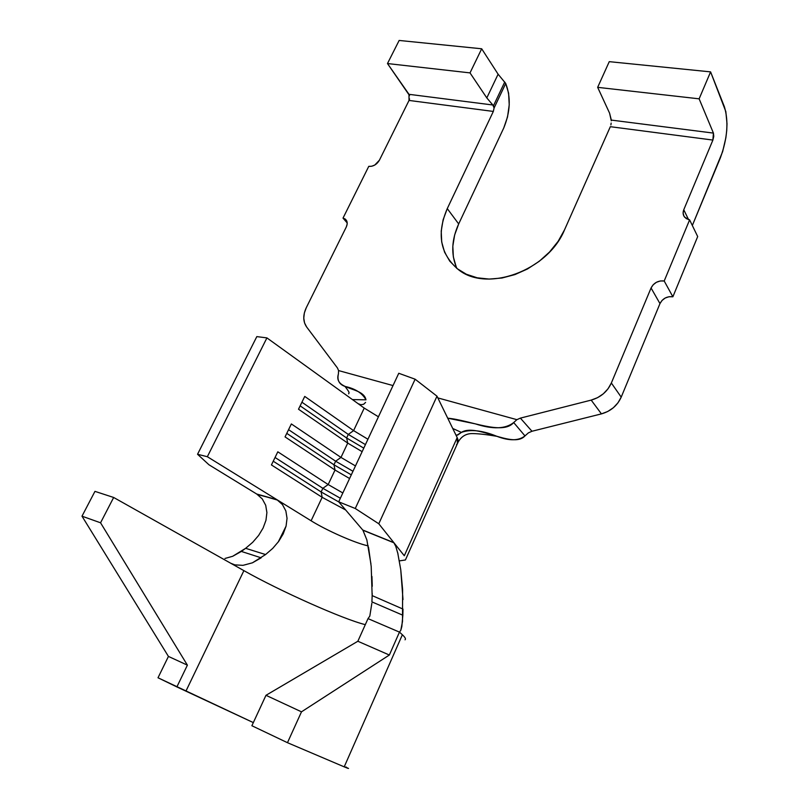 <?xml version="1.0" encoding="UTF-8"?>
<svg xmlns="http://www.w3.org/2000/svg" width="809" height="809" viewBox="0 0 809 809"><rect width="100%" height="100%" fill="white"/><g stroke="black" fill="none" stroke-linecap="round" stroke-linejoin="round"><path stroke-width="1.21" d="M346.282 227.016L306.277 307.713L346.282 227.016L347.172 224.032L346.869 221.292L345.403 219.219L343.016 218.117L368.762 166.361L371.715 166.25L374.779 165.046L379.401 160.212L409.03 100.437L379.401 160.212C376.772 164.581 373.222 166.624 368.762 166.361L343.016 218.117L347.203 222.94L343.016 218.117L345.099 218.986C347.415 220.857 347.809 223.537 346.282 227.016M409.566 98.88L409.03 100.437L493.328 111.43L494.097 107.991L505.716 83.479L504.705 82.083L493.47 105.757L486.806 97.909L492.833 104.998L408.99 94.319L387.481 63.547L470.019 72.891L486.806 97.909L498.111 74.206L504.037 81.406L498.111 74.206L481.689 48.783L399.15 40.45L387.481 63.547L409.556 95.583M525.466 435.363L524.97 435.909C518.609 440.895 509.235 441.036 496.878 436.314C482.376 430.378 470.545 429.073 461.383 432.4L452.727 428.467L461.383 432.4C476.481 422.713 512.916 449.268 524.97 435.909L528.429 432.845L531.978 431.258L601.431 413.884L607.721 411.498L613.374 407.726L617.975 402.821L621.211 397.128L659.972 303.597C662.713 298.44 667.01 296.165 672.876 296.782L664.199 280.996L672.876 296.782L669.033 296.721L665.241 297.995L662.055 300.412L659.972 303.597L651.063 287.984C653.864 282.735 658.243 280.41 664.199 280.996L689.612 219.876L697.692 236.562L672.876 296.782L697.692 236.562L689.612 219.876L684.717 217.277C682.978 215.113 682.665 212.605 683.767 209.753L712.891 140.068L683.767 209.753L688.57 219.643L683.767 209.753L683.12 213.131L683.989 216.246L686.265 218.612L689.612 219.876L664.199 280.996L660.296 280.966L656.433 282.28L653.197 284.748L651.063 287.984L611.351 383.001C607.367 391.667 600.652 397.371 591.187 400.101L601.431 413.884C610.734 411.235 617.328 405.653 621.211 397.128L611.351 383.001L651.063 287.984L659.972 303.597L621.211 397.128L611.351 383.001L608.034 388.795L603.342 393.801L597.588 397.654L591.187 400.101L520.379 418.122L516.89 419.669L437.831 397.907L516.89 419.669L520.379 418.122L591.187 400.101L601.431 413.884L531.978 431.258L520.379 418.122L531.978 431.258L528.398 432.866M712.891 140.068L713.771 136.327L713.427 133.101L699.128 98.829L710.595 71.88L725.835 111.602L727.008 123.716L726.725 130.613L725.875 137.722L722.649 151.596L692.332 225.509L720.374 157.846C727.422 138.551 728.778 121.552 724.419 106.839L710.595 71.88L609.258 61.656L597.659 87.342L609.592 113.179L611.331 120.096L713.427 133.101L699.128 98.829L597.659 87.342L699.128 98.829L710.595 71.88L609.258 61.656L597.659 87.342L609.592 113.179L611.28 120.804L611.331 120.096L713.427 133.101L712.891 140.068L610.33 126.689L712.891 140.068M456.873 268.426C450.856 254.663 451.462 239.838 458.683 223.941L503.734 128.014C510.327 111.996 510.995 97.151 505.716 83.479L504.037 81.406L504.705 82.083L493.47 105.757L494.097 107.991L505.716 83.479L508.598 93.187L509.225 104.857L507.526 116.981L503.734 128.014L458.683 223.941L447.266 208.611L493.328 111.43L447.266 208.611L443.11 219.836L441.218 231.101L441.704 242.012L444.566 252.155L449.753 261.135L457.095 268.608L466.358 274.251L477.209 277.8L489.233 279.085L501.974 278.013L514.908 274.595L527.498 268.962L539.219 261.317L549.574 251.983L558.129 241.345L564.52 229.847L610.33 126.689L564.52 229.847C547.875 270.904 486.533 292.858 458.288 269.518C440.136 254.097 436.466 233.791 447.266 208.611L458.683 223.941L454.628 235.014L452.828 246.158L453.353 256.949L456.236 267M393.022 385.569L338.587 370.583L337.454 367.984L306.641 326.988L304.538 322.912L303.769 318.109L304.366 312.931L306.277 307.713C302.839 315.146 302.95 321.577 306.641 326.988L337.454 367.984L338.587 370.583L338.395 373.98C333.227 390.717 363.544 386.409 365.981 399.828C362.27 393.113 355.282 388.644 344.998 386.429C339.204 384.396 336.999 380.25 338.395 373.98L338.587 370.583L393.022 385.569M362.756 530.016L393.821 542.617L378.784 523.767L355.262 508.497L338.698 501.813L362.756 530.016L393.821 542.617L378.784 523.767L436.991 396.188L415.128 379.209L398.766 373.273L338.698 501.813L362.756 530.016M342.834 492.964L328.181 484.551L335.027 470.039L349.589 478.513L335.027 470.039L328.181 484.551L277.811 451.816L271.43 464.942L322.164 497.323L345.676 509.994L322.164 497.323L311.101 520.784L322.164 497.323L321.133 491.943L322.852 488.302L340.367 498.253L322.852 488.302L328.181 484.551L342.834 492.964M367.124 545.63C354.049 542.637 326.502 530.401 311.101 520.784L207.347 456.721L266.919 337.899L256.817 336.605L266.919 337.899L364.232 408.09L378.43 416.797L364.232 408.09L353.604 430.621L364.232 408.09L266.919 337.899L207.347 456.721L197.548 454.274L256.817 336.605L197.548 454.274L208.944 464.76L257.515 494.521L276.921 499.679L207.347 456.721L197.548 454.274L208.944 464.76L256.726 494.036L276.921 499.679L282.442 504.563L285.86 510.944L287.043 518.306L286.073 526.113L278.225 542.03M355.464 465.944L340.973 457.419L347.728 443.089L362.129 451.665L347.728 443.089L340.973 457.419L291.361 423.946L285.051 436.9L335.027 470.039L333.955 464.791L335.644 461.201L352.967 471.273L335.644 461.201L340.973 457.419L355.464 465.944M367.933 439.247L353.604 430.621L304.74 396.42L298.511 409.223L347.728 443.089L346.616 437.972L348.295 434.413L365.425 444.606L348.295 434.413L353.604 430.621L367.933 439.247M611.149 123.059L610.896 124.96M524.97 435.909L513.695 422.551C502.622 435.626 469.928 420.154 447.721 418.192L475.308 423.845C492.681 429.498 505.473 429.063 513.695 422.551L516.89 419.669L513.695 422.551L524.97 435.909M399.403 560.89L405.41 559.98L457.388 443.635L457.186 437.598L436.991 396.188L457.186 437.598C458.642 440.672 458.44 442.978 456.549 444.515M344.998 386.429C350.6 393.609 348.841 392.598 348.679 393.831L349.023 392.699M456.549 435.424L461.383 432.4L457.682 435.06L455.973 435.06M363.656 404.267L360.854 404.733L358.063 403.64L360.854 404.733L363.656 404.267L365.587 402.397M352.441 399.575L365.981 399.828L352.441 399.585M395.793 546.419L393.821 542.617L404.308 555.763L457.186 437.598L404.308 555.763L393.821 542.617L395.793 546.419L398.008 553.983M436.991 396.188L378.784 523.767L355.262 508.497L415.128 379.209L436.991 396.188M415.128 379.209L355.262 508.497L338.698 501.813L398.766 373.273L415.128 379.209M261.165 557.816L241.365 551.435L232.679 556.289L224.983 558.453L232.679 556.289L245.623 548.32L241.365 551.435L261.165 557.816L252.448 562.811L243.013 565.339L234.893 564.884L230.798 563.276L243.893 570.638C279.671 590.904 343.158 619.259 365.304 624.649C343.158 619.259 279.671 590.904 243.893 570.638L185.949 691.098L243.893 570.638L113.665 497.474L94.956 491.366L113.665 497.474L230.798 563.276L234.893 564.884L243.013 565.339L252.448 562.811L265.574 554.549L245.623 548.32L252.701 542.303L258.617 535.447L263.107 528.034L265.969 520.278L266.899 512.562L265.706 505.281L262.278 498.92L256.726 494.036L277.659 500.144L282.442 504.563L285.86 510.944M397.664 552.567L400.748 569.698L402.619 589.63L402.508 621.433L400.799 630.282L399.464 632.112L402.366 634.762L344.209 766.851L348.537 768.429M399.333 560.526L399.424 561.031M400.799 630.282L401.83 626.591L402.842 615.224L371.918 601.876L402.842 615.224L402.993 609.076L372.15 595.606L371.918 601.876L372.221 593.543M402.993 609.076L372.15 595.606L371.21 566.563L368.52 547.238M370.957 564.045L366.841 539.795M368.257 545.893C355.677 543.335 326.978 530.694 311.101 520.784L277.659 500.144M399.464 632.112L368.014 618.622L399.464 632.112L389.351 655.027L357.851 641.254L368.014 618.622L369.814 616.094L371.857 603.221L369.814 616.094L368.014 618.622L357.851 641.254L265.979 695.305L301.494 711.829L389.351 655.027L399.464 632.112L402.366 634.762L344.209 766.851L287.468 742.692L301.494 711.829L287.468 742.692L251.882 725.734L265.979 695.305L251.882 725.734L287.468 742.692L344.209 766.851L347.931 768.358L345.939 766.942M405.036 639.808C406.037 639.009 405.147 637.33 402.366 634.762M253.328 722.599L176.868 686.922L187.395 665.15L100.559 522.796L113.665 497.474L100.559 522.796L81.992 516.182L94.956 491.366L81.992 516.182L168.434 656.423L158.008 677.77L168.434 656.423L187.395 665.15L176.868 686.922L158.008 677.77L253.328 722.599M357.851 641.254L389.351 655.027L301.494 711.829L265.979 695.305L357.851 641.254M187.395 665.15L168.434 656.423L81.992 516.182L100.559 522.796L187.395 665.15M363.777 448.146L346.616 437.972L363.777 448.146M300.149 405.855L346.616 437.972L347.728 443.089L298.511 409.223L304.74 396.42L353.604 430.621L348.295 434.413L346.616 437.972L300.149 405.855M301.919 402.204L348.295 434.413L301.919 402.204M351.298 474.853L333.955 464.791L351.298 474.853M286.78 433.361L333.955 464.791L335.027 470.039L285.051 436.9L291.361 423.946L340.973 457.419L335.644 461.201L333.955 464.791L286.78 433.361M288.57 429.67L335.644 461.201L288.57 429.67M338.809 501.954L321.133 491.943L338.809 501.954M273.24 461.211L321.133 491.943L322.164 497.323L271.43 464.942L277.811 451.816L328.181 484.551L322.852 488.302L321.133 491.943L273.24 461.211M275.05 457.479L322.852 488.302L275.05 457.479M400.748 569.698L403.003 599.6M372.261 586.303L371.938 576.473M366.882 539.957L362.917 530.219L393.973 542.819M286.073 526.113L283.19 533.92L278.65 541.443L272.704 548.401L265.574 554.549L245.623 548.32M258.617 535.447L263.107 528.034M265.969 520.278L266.899 512.562L265.706 505.281M498.111 74.206L481.689 48.783L470.019 72.891L486.806 97.909L498.111 74.206M481.689 48.783L399.15 40.45L387.481 63.547L470.019 72.891L481.689 48.783M409.03 100.437L408.99 94.319L492.833 104.998L494.097 107.991L493.328 111.43L409.03 100.437M458.005 442.341C461.383 436.243 466.399 433.331 473.043 433.584C479.332 433.725 487.281 434.635 496.878 436.314M346.636 220.756L345.099 218.986"/></g></svg>
